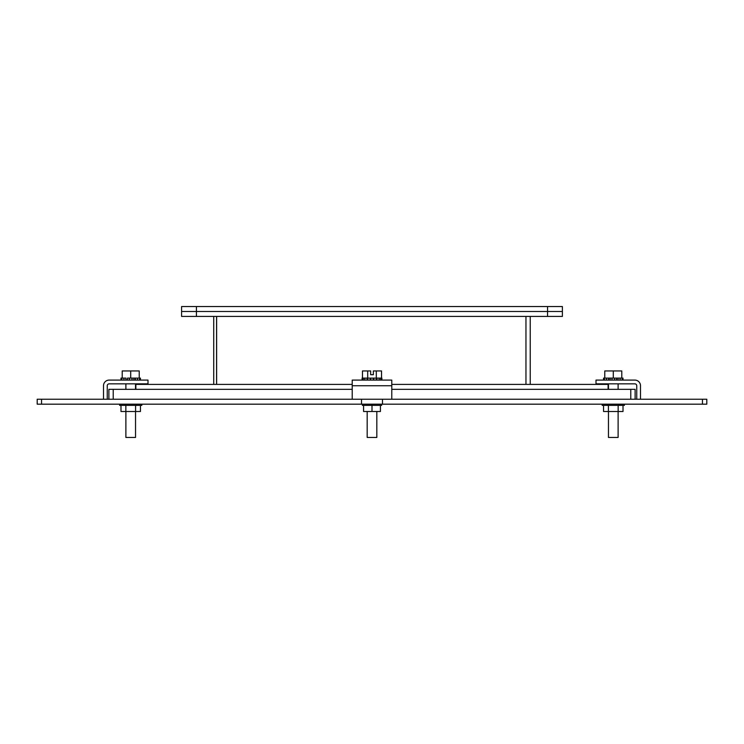 <?xml version="1.0" encoding="UTF-8"?>
<svg xmlns="http://www.w3.org/2000/svg" width="744" height="744" viewBox="0 0 744 744"><rect width="100%" height="100%" fill="white"/><g stroke="black" fill="none" stroke-linecap="round" stroke-linejoin="round"><path stroke-width="1.12" d="M108.884 399.24L108.884 389.344L352.219 389.344L135.854 389.344L135.854 384.406L352.219 384.406M391.781 384.406L608.108 384.406L608.108 389.344L391.781 389.344L635.116 389.344L635.116 399.24M41.543 404.187L41.543 399.24L37.2 399.24L37.2 404.187L706.8 404.187L706.8 399.24L702.457 399.24L702.457 404.187M382.49 404.187L382.49 399.24L702.457 399.24M382.49 399.24L361.51 399.24L361.51 404.187M41.543 399.24L361.51 399.24M547.547 316.433L181.592 316.433L181.592 311.485L196.425 311.485L181.592 311.485L181.592 306.547L562.38 306.547L562.38 311.485L547.547 311.485L562.38 311.485L562.38 316.433L547.547 316.433L547.547 311.485L196.425 311.485L547.547 311.485L547.547 306.547M216.578 316.433L216.578 384.406M213.733 384.406L213.733 316.433M216.625 384.406L216.625 316.433M530.23 384.406L530.23 316.433M352.219 385.745L391.781 385.745L391.781 380.091L352.219 380.091L352.219 399.24M391.781 385.745L391.781 399.24M367.173 437.453L367.173 411.506L367.173 437.453L376.827 437.453L376.827 411.506M367.09 380.091L367.09 378.11L364.82 378.11L367.75 378.11L367.75 380.091M370.763 380.091L370.763 378.11L373.804 378.11L373.237 378.11L373.237 380.091M376.25 380.091L376.25 378.11L379.18 378.11L376.91 378.11L376.91 380.091M367.694 378.11L367.694 370.949L362.468 370.949L362.468 378.11L363.314 378.11L362.105 378.11L362.105 380.091M381.895 380.091L381.895 378.11L380.686 378.11L381.533 378.11L381.533 370.949L376.306 370.949L376.306 378.11M367.694 370.949L370.652 370.949L370.652 374.706L373.349 374.706L373.349 370.949L376.306 370.949M362.189 380.091L362.189 378.11M364.82 380.091L364.82 378.11L363.314 378.11L363.314 380.091M370.196 380.091L370.196 378.11L367.75 378.11M376.25 378.11L373.804 378.11L373.804 380.091M380.686 380.091L380.686 378.11L379.18 378.11L379.18 380.091M381.812 378.11L381.812 380.091M381.616 404.187L381.616 405.368L372 405.368L372 404.187M363.574 405.368L363.574 411.506L372 411.506L372 405.368L362.384 405.368L362.384 404.187M372 411.506L380.426 411.506L380.426 405.368M640.5 399.24L640.5 385.745A5.654 5.654 0 0 0 634.846 380.091L596 380.091L596 383.848L634.846 383.848A1.897 1.897 0 0 1 636.743 385.745L636.743 399.24M608.462 383.848L608.462 389.344M608.462 411.506L608.462 437.453L618.115 437.453L618.115 411.506M618.115 383.848L618.115 389.344M614.572 380.091L614.572 378.11L618.013 378.11L616.516 378.11L616.516 380.091M620.087 380.091L620.087 378.11L621.789 378.11L621.789 370.949L613.289 370.949L613.289 378.11L611.996 378.11L611.996 380.091M613.289 370.949L604.779 370.949L604.779 378.11L606.481 378.11L606.481 380.091M610.052 380.091L610.052 378.11L608.555 378.11L611.996 378.11M614.572 378.11L613.289 378.11M604.779 378.11L603.561 378.11L603.561 380.091M608.555 380.091L608.555 378.11L606.481 378.11M620.087 378.11L618.013 378.11L618.013 380.091M623.007 378.11L623.007 380.091L623.007 378.11L621.789 378.11M604.351 380.091L604.351 378.11M622.216 378.11L622.216 380.091M618.831 404.187L618.831 405.368L624.383 405.368L624.383 404.187M618.831 405.368L607.736 405.368L607.736 404.187M607.736 405.368L602.184 405.368L602.184 404.187M603.551 405.368L603.551 411.506L623.016 411.506L623.016 405.368M608.415 405.368L608.415 411.506M618.152 405.368L618.152 411.506M107.257 399.24L107.257 385.745A1.897 1.897 0 0 1 109.154 383.848L148 383.848L148 380.091L109.154 380.091A5.654 5.654 0 0 0 103.5 385.745L103.5 399.24M135.538 383.848L135.538 389.344M135.538 411.506L135.538 437.453L125.885 437.453L125.885 411.506M125.885 383.848L125.885 389.344M132.004 380.091L132.004 378.11L135.445 378.11L133.948 378.11L133.948 380.091M137.519 380.091L137.519 378.11L139.221 378.11L139.221 370.949L130.712 370.949L130.712 378.11M130.712 370.949L122.211 370.949L122.211 378.11L123.913 378.11L123.913 380.091M127.484 380.091L127.484 378.11L129.428 378.11L129.428 380.091M122.211 378.11L120.993 378.11L120.993 380.091M125.987 380.091L125.987 378.11L123.913 378.11M132.004 378.11L129.428 378.11M137.519 378.11L135.445 378.11L135.445 380.091M140.439 380.091L140.439 378.11L139.221 378.11M139.649 378.11L139.649 380.091M121.783 380.091L121.783 378.11M125.169 404.187L125.169 405.368L119.617 405.368L119.617 404.187M136.264 404.187L136.264 405.368L141.816 405.368L141.816 404.187M136.264 405.368L125.169 405.368M120.984 405.368L120.984 411.506L140.449 411.506L140.449 405.368M135.585 411.506L135.585 405.368M125.848 405.368L125.848 411.506M630.773 389.344L630.773 399.24M113.228 389.344L113.228 399.24M196.425 316.433L196.425 306.547M525.962 316.433L525.962 384.406"/></g></svg>
